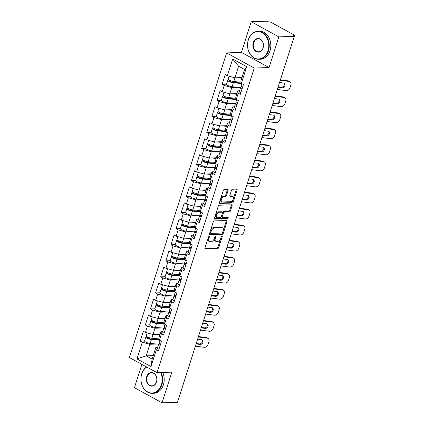 <?xml version="1.0" encoding="UTF-8"?>
<svg xmlns="http://www.w3.org/2000/svg" width="424" height="424" viewBox="0 0 424 424"><rect width="100%" height="100%" fill="white"/><g stroke="black" fill="none" stroke-linecap="round" stroke-linejoin="round"><path stroke-width="0.64" d="M209.074 236.513A0.768 0.44 118.7 0 0 208.364 237.233L204.94 247.961A1.097 0.631 118.7 0 0 205.105 248.899A1.097 0.631 118.7 0 0 205.311 248.946L217.766 248.506A1.097 0.631 118.7 0 0 218.779 247.468L222.203 236.746A0.768 0.44 118.7 0 0 222.091 236.089A0.768 0.44 118.7 0 0 221.943 236.057A0.768 0.44 118.7 0 0 221.233 236.778L220.793 238.166A3.514 2.014 118.7 0 1 217.549 241.473L216.51 241.51A3.514 2.014 118.7 0 1 215.848 241.367A3.514 2.014 118.7 0 1 215.323 238.362L215.768 236.974A0.768 0.44 118.7 0 0 215.652 236.316A0.768 0.44 118.7 0 0 215.509 236.285A0.768 0.44 118.7 0 0 214.798 237.005L214.358 238.394A3.514 2.014 118.7 0 1 211.11 241.707L210.071 241.738A3.514 2.014 118.7 0 1 209.414 241.595A3.514 2.014 118.7 0 1 208.889 238.59L209.334 237.202A0.768 0.44 118.7 0 0 209.218 236.544A0.768 0.44 118.7 0 0 209.074 236.513M228.133 190.397A1.097 0.631 118.7 0 0 227.969 189.459A1.097 0.631 118.7 0 0 227.762 189.411L224.269 189.539A1.097 0.631 118.7 0 0 223.257 190.572L219.452 202.481A1.097 0.631 118.7 0 0 219.616 203.425A1.097 0.631 118.7 0 0 219.823 203.467L232.283 203.027A1.097 0.631 118.7 0 0 233.295 201.994L237.096 190.079A1.097 0.631 118.7 0 0 236.931 189.141A1.097 0.631 118.7 0 0 236.725 189.093L232.506 189.247A1.097 0.631 118.7 0 0 231.493 190.281L229.866 195.379A1.097 0.631 118.7 0 0 230.025 196.317A1.097 0.631 118.7 0 0 230.232 196.365L232.326 196.291A2.942 1.68 118.7 0 1 232.877 196.413A2.942 1.68 118.7 0 1 233.152 199.365A2.942 1.68 118.7 0 1 230.603 201.692L222.404 201.978A2.942 1.68 118.7 0 1 221.853 201.856A2.942 1.68 118.7 0 1 221.577 198.904A2.942 1.68 118.7 0 1 224.126 196.577L225.494 196.529A1.097 0.631 118.7 0 0 226.506 195.496L228.133 190.397L227.328 189.957A1.097 0.631 118.7 0 0 227.397 189.427M269.055 67.527L278.833 36.877L294.272 36.331L177.492 402.254L162.053 402.8L171.837 372.15L157.028 372.675L254.246 68.052L269.055 67.527L241.436 52.396L226.633 52.92L254.246 68.052M214.252 220.931A1.097 0.631 118.7 0 0 213.235 221.969L209.435 233.878A1.097 0.631 118.7 0 0 209.599 234.817A1.097 0.631 118.7 0 0 209.806 234.864L222.261 234.424A1.097 0.631 118.7 0 0 223.273 233.386L227.079 221.476A1.097 0.631 118.7 0 0 226.914 220.538A1.097 0.631 118.7 0 0 226.708 220.491L214.252 220.931M214.443 218.18L218.243 206.271A1.097 0.631 118.7 0 1 219.261 205.237L231.716 204.792A1.097 0.631 118.7 0 1 231.923 204.84A1.097 0.631 118.7 0 1 232.087 205.778L230.46 210.876A1.097 0.631 118.7 0 1 229.448 211.91L224.391 212.09A1.097 0.631 118.7 0 0 223.379 213.124L222.298 216.505A1.097 0.631 118.7 0 0 222.462 217.443A1.097 0.631 118.7 0 0 222.669 217.491L227.932 217.305A0.768 0.44 118.7 0 1 228.075 217.337A0.768 0.44 118.7 0 1 228.144 218.111A0.768 0.44 118.7 0 1 227.476 218.715L214.814 219.166A1.097 0.631 118.7 0 1 214.608 219.118A1.097 0.631 118.7 0 1 214.443 218.18M226.633 52.92L129.415 357.543L157.028 372.675M228.854 79.892L228.642 79.898A3.694 0.975 17.7 0 0 227.783 80.231L226.517 84.191L222.134 84.35L224.227 85.494L231.78 87.577L238.797 87.328M222.134 84.35L225.255 74.576L227.349 75.726L232.681 59.016L246.689 66.69L241.357 83.401L243.45 84.551L240.329 94.319L238.235 93.174L236.237 99.444L238.33 100.594L235.209 110.362L233.115 109.217L231.117 115.487L233.211 116.637L230.089 126.405L227.995 125.26L225.997 131.535L228.091 132.68L224.969 142.448L222.876 141.303L220.872 147.578L222.966 148.723L219.849 158.497L217.756 157.346L215.752 163.622L217.846 164.766L214.73 174.54L212.636 173.389L210.633 179.665L212.726 180.809L209.61 190.583L207.516 189.433L205.513 195.708L207.606 196.853L204.49 206.626L202.396 205.481L200.393 211.751L202.487 212.901L199.37 222.669L197.277 221.524L195.273 227.794L197.367 228.944L194.25 238.712L192.157 237.567L190.153 243.837L192.247 244.987L189.131 254.755L187.037 253.61L185.034 259.886L187.127 261.03L184.011 270.798L181.917 269.653L179.914 275.929L182.007 277.073L178.891 286.847L176.797 285.697L174.794 291.972L176.888 293.116L173.766 302.89L171.672 301.74L169.674 308.015L171.768 309.16L168.646 318.933L166.553 317.783L164.554 324.058L166.648 325.203L163.526 334.976L161.433 333.826L159.435 340.101L161.528 341.251L158.406 351.019L156.313 349.874L150.981 366.585L136.973 358.905L142.305 342.195L149.858 344.277L156.875 344.028M146.932 336.592L146.72 336.598A3.694 0.975 17.7 0 0 145.861 336.932L144.595 340.891L140.212 341.05L142.305 342.195M140.212 341.05L143.328 331.276L145.421 332.427L147.425 326.151L154.977 328.234L161.994 327.985M152.052 320.549L151.84 320.555A3.694 0.975 17.7 0 0 150.981 320.889L149.714 324.848L145.331 325.007L147.425 326.151M145.331 325.007L148.453 315.233L150.547 316.384L152.545 310.108L160.097 312.191L167.114 311.942M157.172 304.501L156.959 304.512A3.694 0.975 17.7 0 0 156.101 304.845L154.834 308.805L150.451 308.964L152.545 310.108M150.451 308.964L153.573 299.19L155.666 300.34L157.664 294.065L165.217 296.143L172.234 295.894M162.291 288.458L162.079 288.468A3.694 0.975 17.7 0 0 161.221 288.797L159.954 292.761L155.571 292.915L157.664 294.065M155.571 292.915L158.693 283.147L160.786 284.292L162.784 278.022L170.337 280.1L177.359 279.851M167.416 272.415L167.204 272.425A3.694 0.975 17.7 0 0 166.341 272.754L165.074 276.713L160.691 276.872L162.784 278.022M160.691 276.872L163.812 267.104L165.906 268.249L167.909 261.979L175.457 264.057L182.479 263.808M170.194 260.675L165.816 260.829L167.909 261.979M165.816 260.829L168.932 251.061L171.026 252.206L173.029 245.931L180.576 248.013L187.599 247.764M177.656 240.329L177.444 240.334A3.694 0.975 17.7 0 0 176.58 240.668L175.319 244.627L170.936 244.786L173.029 245.931M170.936 244.786L174.052 235.018L176.146 236.163L178.149 229.888L185.696 231.97L192.719 231.721M182.776 224.285L182.564 224.291A3.694 0.975 17.7 0 0 181.7 224.625L180.439 228.584L176.055 228.743L178.149 229.888M176.055 228.743L179.172 218.975L181.265 220.12L183.269 213.844L190.816 215.927L197.838 215.678M185.558 212.546L181.175 212.7L183.269 213.844M181.175 212.7L184.292 202.926L186.385 204.077L188.388 197.801L195.936 199.884L202.958 199.635M193.015 192.199L192.803 192.204A3.694 0.975 17.7 0 0 191.94 192.538L190.678 196.498L186.295 196.657L188.388 197.801M186.295 196.657L189.411 186.883L191.505 188.033L193.508 181.758L201.061 183.841L208.078 183.592M198.135 176.151L197.923 176.161A3.694 0.975 17.7 0 0 197.059 176.495L195.798 180.454L191.415 180.613L193.508 181.758M191.415 180.613L194.531 170.84L196.625 171.99L198.628 165.715L206.181 167.798L213.198 167.549M203.255 160.108L203.043 160.118A3.694 0.975 17.7 0 0 202.179 160.452L200.918 164.411L196.535 164.565L198.628 165.715M196.535 164.565L199.651 154.797L201.744 155.942L203.748 149.672L211.3 151.75L218.318 151.501M208.375 144.065L208.163 144.075A3.694 0.975 17.7 0 0 207.299 144.404L206.038 148.363L201.654 148.522L203.748 149.672M201.654 148.522L204.771 138.754L206.864 139.899L208.868 133.629L216.42 135.707L223.437 135.457M213.495 128.022L213.283 128.032A3.694 0.975 17.7 0 0 212.424 128.361L211.157 132.32L206.774 132.479L208.868 133.629M206.774 132.479L209.891 122.711L211.984 123.856L213.988 117.586L221.54 119.663L228.557 119.414M218.614 111.978L218.402 111.984A3.694 0.975 17.7 0 0 217.544 112.318L216.277 116.277L211.894 116.436L213.988 117.586M211.894 116.436L215.016 106.668L217.109 107.813L219.107 101.537L226.66 103.62L233.677 103.371M221.397 100.239L217.014 100.393L219.107 101.537M217.014 100.393L220.136 90.625L222.229 91.77L224.227 85.494M239.549 90.778L237.737 90.842L238.235 93.174M236.237 99.444L235.733 97.117L237.737 90.842M231.78 87.577L229.776 93.852L236.857 93.598M222.229 91.77L229.776 93.852M234.43 106.822L232.617 106.885L233.115 109.217M231.117 115.487L230.614 113.16L232.617 106.885M226.66 103.62L224.656 109.895L231.737 109.641M217.109 107.813L224.656 109.895M229.31 122.865L227.497 122.928L227.995 125.26M225.997 131.535L225.494 129.203L227.497 122.928M221.54 119.663L219.537 125.939L226.617 125.684M211.984 123.856L219.537 125.939M224.19 138.908L222.377 138.971L222.876 141.303M220.872 147.578L220.374 145.247L222.377 138.971M216.42 135.707L214.417 141.982L221.498 141.733M206.864 139.899L214.417 141.982M219.07 154.951L217.258 155.014L217.756 157.346M215.752 163.622L215.254 161.29L217.258 155.014M211.3 151.75L209.297 158.025L216.378 157.776M201.744 155.942L209.297 158.025M213.95 170.994L212.138 171.058L212.636 173.389M210.633 179.665L210.134 177.333L212.138 171.058M206.181 167.798L204.177 174.068L211.258 173.819M196.625 171.99L204.177 174.068M208.831 187.037L207.018 187.106L207.516 189.433M205.513 195.708L205.015 193.376L207.018 187.106M201.061 183.841L199.057 190.111L206.138 189.862M191.505 188.033L199.057 190.111M203.711 203.085L201.898 203.149L202.396 205.481M200.393 211.751L199.895 209.419L201.898 203.149M195.936 199.884L193.938 206.154L201.013 205.905M186.385 204.077L193.938 206.154M198.591 219.129L196.773 219.192L197.277 221.524M195.273 227.794L194.775 225.467L196.773 219.192M190.816 215.927L188.818 222.203L195.893 221.948M181.265 220.12L188.818 222.203M193.471 235.172L191.653 235.235L192.157 237.567M190.153 243.837L189.655 241.51L191.653 235.235M185.696 231.97L183.698 238.246L190.774 237.991M176.146 236.163L183.698 238.246M188.346 251.215L186.534 251.278L187.037 253.61M185.034 259.886L184.535 257.553L186.534 251.278M180.576 248.013L178.573 254.289L185.654 254.034M171.026 252.206L178.573 254.289M183.226 267.258L181.414 267.321L181.917 269.653M179.914 275.929L179.41 273.597L181.414 267.321M175.457 264.057L173.453 270.332L180.534 270.083M165.906 268.249L173.453 270.332M178.107 283.301L176.294 283.365L176.797 285.697M174.794 291.972L174.291 289.64L176.294 283.365M170.337 280.1L168.333 286.375L175.414 286.126M160.786 284.292L168.333 286.375M172.987 299.344L171.174 299.408L171.672 301.74M169.674 308.015L169.171 305.683L171.174 299.408M165.217 296.143L163.214 302.418L170.294 302.169M155.666 300.34L163.214 302.418M167.867 315.387L166.054 315.456L166.553 317.783M164.554 324.058L164.051 321.726L166.054 315.456M160.097 312.191L158.094 318.461L165.174 318.212M150.547 316.384L158.094 318.461M162.747 331.436L160.934 331.499L161.433 333.826M159.435 340.101L158.931 337.769L160.934 331.499M154.977 328.234L152.974 334.504L160.055 334.255M145.421 332.427L152.974 334.504M192.607 354.888A1.68 0.445 -162.3 0 0 192.676 354.809L177.804 401.401A1.68 0.445 -162.3 0 1 177.741 401.475M157.627 347.479L155.815 347.542L156.313 349.874M149.858 344.277L146.163 355.847L152.121 359.112L155.815 347.542M153.244 355.593L146.163 355.847L136.973 358.905M152.121 359.112L150.981 366.585M141.876 364.375L134.44 387.669L162.053 402.8M278.833 36.877L251.22 21.746L266.659 21.2L267.867 21.863L268.996 21.82A1.68 0.445 17.7 0 1 271.259 22.446L294.044 34.932A1.68 0.445 17.7 0 1 294.585 35.478A1.68 0.445 17.7 0 1 294.192 35.632L293.064 35.669L294.272 36.331M251.22 21.746L241.436 52.396M241.357 83.401L240.853 81.069L244.547 69.499L238.59 66.234L234.896 77.804L241.977 77.555M244.547 69.499L246.689 66.69M227.349 75.726L234.896 77.804M232.681 59.016L238.59 66.234M208.428 237.08L208.083 238.15A3.514 2.014 118.7 0 0 208.608 241.15L209.414 241.595M215.848 241.367L215.048 240.922A3.514 2.014 118.7 0 1 214.518 237.917L214.862 236.852M204.877 248.491L216.961 248.061A1.097 0.631 118.7 0 0 217.978 247.028L221.296 236.624M209.371 234.408L221.455 233.979A1.097 0.631 118.7 0 0 222.473 232.946L226.273 221.037A1.097 0.631 118.7 0 0 226.337 220.507M210.76 232.734A0.768 0.44 118.7 0 0 210.871 233.391A0.768 0.44 118.7 0 0 211.014 233.423L221.953 233.036A0.768 0.44 118.7 0 0 222.658 232.31L223.13 230.847A3.514 2.014 118.7 0 0 222.605 227.842A3.514 2.014 118.7 0 0 221.943 227.699L214.47 227.964A3.514 2.014 118.7 0 0 211.226 231.271L210.76 232.734L209.954 232.294A0.768 0.44 118.7 0 0 210.066 232.951A0.768 0.44 118.7 0 0 210.214 232.983M222.605 227.842L221.8 227.402A3.514 2.014 118.7 0 0 221.137 227.253L221.943 227.699M209.954 232.294L210.421 230.831A3.514 2.014 118.7 0 1 213.664 227.518L221.137 227.253M222.462 217.443L221.657 217.003A1.097 0.631 118.7 0 1 221.498 216.065L222.573 212.684A1.097 0.631 118.7 0 1 223.591 211.65L228.642 211.47A1.097 0.631 118.7 0 0 229.654 210.437L231.281 205.338A1.097 0.631 118.7 0 0 231.345 204.808M214.38 218.71L226.676 218.275A0.768 0.44 118.7 0 0 227.428 217.321M219.15 212.276A2.942 1.68 118.7 0 0 216.606 214.597A2.942 1.68 118.7 0 0 216.876 217.554A2.942 1.68 118.7 0 0 217.427 217.676L220.316 217.576A1.097 0.631 118.7 0 0 221.333 216.542L222.409 213.155A1.097 0.631 118.7 0 0 222.245 212.217A1.097 0.631 118.7 0 0 222.038 212.175L219.15 212.276L218.344 211.836A2.942 1.68 118.7 0 0 215.8 214.157A2.942 1.68 118.7 0 0 216.07 217.114L216.876 217.554M222.245 212.217L221.439 211.777A1.097 0.631 118.7 0 0 221.238 211.73L222.038 212.175M218.344 211.836L221.238 211.73M221.853 201.856L221.047 201.416A2.942 1.68 118.7 0 1 220.777 198.464A2.942 1.68 118.7 0 1 223.321 196.137L224.688 196.089A1.097 0.631 118.7 0 0 225.701 195.056L227.328 189.957M232.877 196.413L232.071 195.968A2.942 1.68 118.7 0 0 231.52 195.846L232.326 196.291M229.797 195.909L231.52 195.846M219.388 203.017L231.478 202.587A1.097 0.631 118.7 0 0 232.49 201.554L236.29 189.639A1.097 0.631 118.7 0 0 236.359 189.109M159.339 339.677L150.631 338.924A2.237 0.594 -162.3 0 1 148.326 338.283A2.237 0.594 -162.3 0 1 147.245 337.371A2.237 0.594 -162.3 0 1 147.769 337.17L147.965 337.165M145.861 336.932A3.694 0.975 17.7 0 0 147.637 338.431A3.694 0.975 17.7 0 0 151.442 339.491L159.599 340.196M144.595 340.891A3.694 0.975 17.7 0 0 146.375 342.391A3.694 0.975 17.7 0 0 150.181 343.451L158.677 344.182M147.144 332.898L146.254 335.697A3.694 0.975 17.7 0 0 148.034 337.197A3.694 0.975 17.7 0 0 151.84 338.257L159.17 338.887M154.781 334.441L159.853 334.881M160.007 334.398L158.857 334.298M198.459 336.555L206.472 337.584A3.36 2.666 -51.4 0 1 207.585 338.05L208.274 338.601A3.36 2.666 128.6 0 0 207.166 338.14L198.321 337.001M196.243 343.493L199.338 343.896A2.576 2.041 128.6 0 0 202.227 341.802A2.576 2.041 128.6 0 0 202.004 339.841M195.395 346.154L204.241 347.293A3.36 2.666 128.6 0 0 208.014 344.564L208.963 341.585A3.36 2.666 128.6 0 0 208.274 338.601M196.105 343.944L200.027 344.447A2.576 2.041 -51.4 0 0 202.921 342.359A2.576 2.041 -51.4 0 0 202.391 340.069A2.576 2.041 -51.4 0 0 201.538 339.714L197.611 339.211M160.611 344.108A3.694 0.975 -162.3 0 1 159.133 342.756L159.901 340.355M160.219 345.343A3.694 0.975 -162.3 0 1 158.74 343.991A3.694 0.975 -162.3 0 1 159.148 343.71L159.71 343.578M158.952 349.302A3.694 0.975 -162.3 0 1 157.479 347.95L158.74 343.991M160.579 344.214L160.373 344.262A2.237 0.594 17.7 0 0 160.129 344.431A2.237 0.594 17.7 0 0 160.378 344.85M146.784 367.062A13.658 10.6 -92 0 0 141.749 373.973A13.658 10.6 -92 0 0 147.568 391.903A13.658 10.6 -92 0 0 161.396 384.738A13.658 10.6 -92 0 0 160.669 372.548M161.173 372.532A13.992 10.865 88 0 1 161.846 384.865A13.992 10.865 88 0 1 152.28 393.329A13.992 10.865 88 0 1 141.717 373.836A13.992 10.865 88 0 1 146.577 366.951M156.483 382.045A6.826 5.3 88 0 1 149.571 385.628A6.826 5.3 88 0 1 146.662 376.666A6.826 5.3 88 0 1 153.573 373.083A6.826 5.3 88 0 1 156.483 382.045M147.112 376.788A6.493 5.04 -92 0 0 152.015 385.835A6.493 5.04 -92 0 0 156.451 381.907A6.493 5.04 -92 0 0 151.554 372.86A6.493 5.04 -92 0 0 147.112 376.788M162.726 372.473A13.992 10.865 88 0 1 163.399 384.806A13.992 10.865 88 0 1 153.827 393.276L152.28 393.329M268 50.7A13.658 10.6 -92 0 0 262.18 32.77A13.658 10.6 -92 0 0 248.353 39.935A13.658 10.6 -92 0 0 254.172 57.865A13.658 10.6 -92 0 0 268 50.7M248.326 39.792A13.992 10.865 88 0 1 257.893 31.328A13.992 10.865 88 0 1 268.45 50.822A13.992 10.865 88 0 1 258.884 59.291A13.992 10.865 88 0 1 248.326 39.792M263.087 48.007A6.826 5.3 88 0 1 256.175 51.59A6.826 5.3 88 0 1 253.266 42.628A6.826 5.3 88 0 1 260.177 39.045A6.826 5.3 88 0 1 263.087 48.007M253.716 42.75A6.493 5.04 -92 0 0 258.619 51.797A6.493 5.04 -92 0 0 263.055 47.87A6.493 5.04 -92 0 0 258.158 38.823A6.493 5.04 -92 0 0 253.716 42.75M257.893 31.328L259.44 31.27A13.992 10.865 88 0 1 270.003 50.769A13.992 10.865 88 0 1 260.437 59.238L258.884 59.291M164.459 323.634L155.751 322.881A2.237 0.594 -162.3 0 1 153.446 322.24A2.237 0.594 -162.3 0 1 152.364 321.328A2.237 0.594 -162.3 0 1 152.889 321.127L153.085 321.122M150.981 320.889A3.694 0.975 17.7 0 0 152.757 322.388A3.694 0.975 17.7 0 0 156.562 323.448L164.719 324.148M149.714 324.848A3.694 0.975 17.7 0 0 151.495 326.348A3.694 0.975 17.7 0 0 155.301 327.408L163.797 328.139M152.264 316.855L151.373 319.654A3.694 0.975 17.7 0 0 153.154 321.154A3.694 0.975 17.7 0 0 156.959 322.214L164.295 322.844M159.901 318.398L164.973 318.837M165.127 318.355L163.982 318.254M169.579 307.586L160.871 306.838A2.237 0.594 -162.3 0 1 158.565 306.192A2.237 0.594 -162.3 0 1 157.484 305.285A2.237 0.594 -162.3 0 1 158.009 305.084L158.205 305.079M156.101 304.845A3.694 0.975 17.7 0 0 157.876 306.34A3.694 0.975 17.7 0 0 161.682 307.405L169.839 308.105M154.834 308.805A3.694 0.975 17.7 0 0 156.615 310.304A3.694 0.975 17.7 0 0 160.42 311.364L168.922 312.096M157.383 300.812L156.493 303.611A3.694 0.975 17.7 0 0 158.274 305.11A3.694 0.975 17.7 0 0 162.079 306.17L169.415 306.801M165.021 302.354L170.093 302.794M170.247 302.307L169.102 302.211M174.704 291.542L165.991 290.795A2.237 0.594 -162.3 0 1 163.685 290.149A2.237 0.594 -162.3 0 1 162.604 289.242A2.237 0.594 -162.3 0 1 163.129 289.041L163.325 289.036M161.221 288.797A3.694 0.975 17.7 0 0 163.002 290.297A3.694 0.975 17.7 0 0 166.807 291.362L174.964 292.062M159.954 292.761A3.694 0.975 17.7 0 0 161.735 294.256A3.694 0.975 17.7 0 0 165.54 295.321L174.041 296.053M162.509 284.769L161.613 287.567A3.694 0.975 17.7 0 0 163.394 289.062A3.694 0.975 17.7 0 0 167.199 290.127L174.534 290.758M170.141 286.311L175.218 286.746M175.372 286.264L174.222 286.168M179.824 275.499L171.111 274.752A2.237 0.594 -162.3 0 1 168.805 274.105A2.237 0.594 -162.3 0 1 167.724 273.199A2.237 0.594 -162.3 0 1 168.249 272.998L168.445 272.987M166.341 272.754A3.694 0.975 17.7 0 0 168.121 274.254A3.694 0.975 17.7 0 0 171.927 275.314L180.083 276.019M165.074 276.713A3.694 0.975 17.7 0 0 166.855 278.213A3.694 0.975 17.7 0 0 170.66 279.278L179.161 280.01M167.628 268.726L166.733 271.524A3.694 0.975 17.7 0 0 168.513 273.019A3.694 0.975 17.7 0 0 172.319 274.084L179.654 274.715M175.26 270.268L180.338 270.703M180.492 270.221L179.341 270.125M184.944 259.456L176.23 258.704A2.237 0.594 -162.3 0 1 173.925 258.062A2.237 0.594 -162.3 0 1 172.849 257.156A2.237 0.594 -162.3 0 1 173.368 256.955L173.564 256.944M172.536 256.372L172.324 256.377A3.694 0.975 17.7 0 0 171.46 256.711A3.694 0.975 17.7 0 0 173.241 258.211A3.694 0.975 17.7 0 0 177.047 259.271L185.203 259.976M171.46 256.711L170.199 260.67A3.694 0.975 17.7 0 0 171.974 262.17A3.694 0.975 17.7 0 0 175.78 263.23L184.281 263.966M172.748 252.683L171.853 255.476A3.694 0.975 17.7 0 0 173.633 256.976A3.694 0.975 17.7 0 0 177.439 258.036L184.774 258.672M180.38 254.225L185.458 254.66M185.611 254.177L184.461 254.077M203.578 320.512L211.592 321.54A3.36 2.666 -51.4 0 1 212.705 322.001L213.394 322.558A3.36 2.666 128.6 0 0 212.286 322.097L203.441 320.957M201.363 327.45L204.458 327.853A2.576 2.041 128.6 0 0 207.347 325.759A2.576 2.041 128.6 0 0 207.124 323.798M200.515 330.111L209.366 331.25A3.36 2.666 128.6 0 0 213.134 328.521L214.083 325.542A3.36 2.666 128.6 0 0 213.394 322.558M201.225 327.895L205.147 328.404A2.576 2.041 -51.4 0 0 208.041 326.31A2.576 2.041 -51.4 0 0 207.511 324.026A2.576 2.041 -51.4 0 0 206.658 323.671L202.736 323.168M165.731 328.065A3.694 0.975 -162.3 0 1 164.252 326.713L165.021 324.312M165.339 329.3A3.694 0.975 -162.3 0 1 163.86 327.948A3.694 0.975 -162.3 0 1 164.268 327.667L164.83 327.529M164.077 333.259A3.694 0.975 -162.3 0 1 162.599 331.907L163.86 327.948M165.699 328.171L165.493 328.218A2.237 0.594 17.7 0 0 165.249 328.388A2.237 0.594 17.7 0 0 165.498 328.807M208.703 304.464L216.712 305.497A3.36 2.666 -51.4 0 1 217.825 305.958L218.514 306.515A3.36 2.666 128.6 0 0 217.406 306.054L208.56 304.909M206.488 311.407L209.578 311.804A2.576 2.041 128.6 0 0 212.466 309.716A2.576 2.041 128.6 0 0 212.249 307.755M205.64 314.062L214.486 315.207A3.36 2.666 128.6 0 0 218.254 312.477L219.203 309.494A3.36 2.666 128.6 0 0 218.514 306.515M206.345 311.852L210.267 312.361A2.576 2.041 -51.4 0 0 213.161 310.267A2.576 2.041 -51.4 0 0 212.631 307.983A2.576 2.041 -51.4 0 0 211.777 307.628L207.855 307.124M170.851 312.022A3.694 0.975 -162.3 0 1 169.372 310.67L170.141 308.269M170.459 313.257A3.694 0.975 -162.3 0 1 168.98 311.9A3.694 0.975 -162.3 0 1 169.388 311.624L169.95 311.486M169.197 317.216A3.694 0.975 -162.3 0 1 167.719 315.864L168.98 311.9M170.819 312.128L170.612 312.175A2.237 0.594 17.7 0 0 170.369 312.345A2.237 0.594 17.7 0 0 170.618 312.764M213.823 288.421L221.832 289.454A3.36 2.666 -51.4 0 1 222.945 289.915L223.639 290.472A3.36 2.666 128.6 0 0 222.526 290.005L213.68 288.866M211.608 295.364L214.698 295.761A2.576 2.041 128.6 0 0 217.586 293.673A2.576 2.041 128.6 0 0 217.369 291.712M210.76 298.019L219.606 299.159A3.36 2.666 128.6 0 0 223.374 296.434L224.323 293.45A3.36 2.666 128.6 0 0 223.639 290.472M211.465 295.809L215.392 296.318A2.576 2.041 -51.4 0 0 218.281 294.224A2.576 2.041 -51.4 0 0 217.751 291.94A2.576 2.041 -51.4 0 0 216.897 291.585L212.975 291.081M175.971 295.979A3.694 0.975 -162.3 0 1 174.497 294.622L175.26 292.226M175.578 297.213A3.694 0.975 -162.3 0 1 174.1 295.857A3.694 0.975 -162.3 0 1 174.508 295.581L175.07 295.443M174.317 301.173A3.694 0.975 -162.3 0 1 172.838 299.816L174.1 295.857M175.939 296.084L175.732 296.132A2.237 0.594 17.7 0 0 175.488 296.302A2.237 0.594 17.7 0 0 175.737 296.721M218.943 272.378L226.951 273.411A3.36 2.666 -51.4 0 1 228.064 273.872L228.759 274.423A3.36 2.666 128.6 0 0 227.646 273.962L218.8 272.823M216.728 279.321L219.818 279.718A2.576 2.041 128.6 0 0 222.706 277.63A2.576 2.041 128.6 0 0 222.489 275.669M215.88 281.976L224.725 283.115A3.36 2.666 128.6 0 0 228.494 280.391L229.448 277.407A3.36 2.666 128.6 0 0 228.759 274.423M216.584 279.766L220.512 280.275A2.576 2.041 -51.4 0 0 223.4 278.181A2.576 2.041 -51.4 0 0 222.87 275.897A2.576 2.041 -51.4 0 0 222.017 275.542L218.095 275.033M181.096 279.935A3.694 0.975 -162.3 0 1 179.617 278.579L180.38 276.183M180.698 281.17A3.694 0.975 -162.3 0 1 179.22 279.814A3.694 0.975 -162.3 0 1 179.628 279.538L180.189 279.4M179.437 285.129A3.694 0.975 -162.3 0 1 177.958 283.773L179.22 279.814M181.059 280.041L180.852 280.089A2.237 0.594 17.7 0 0 180.608 280.259A2.237 0.594 17.7 0 0 180.857 280.677M224.063 256.334L232.071 257.368A3.36 2.666 -51.4 0 1 233.184 257.829L233.878 258.38A3.36 2.666 128.6 0 0 232.765 257.919L223.92 256.78M221.847 263.278L224.937 263.675A2.576 2.041 128.6 0 0 227.826 261.587A2.576 2.041 128.6 0 0 227.608 259.621M220.999 265.933L229.845 267.072A3.36 2.666 128.6 0 0 233.613 264.348L234.567 261.364A3.36 2.666 128.6 0 0 233.878 258.38M221.704 263.723L225.632 264.226A2.576 2.041 -51.4 0 0 228.52 262.138A2.576 2.041 -51.4 0 0 227.99 259.854A2.576 2.041 -51.4 0 0 227.142 259.499L223.215 258.99M186.216 263.892A3.694 0.975 -162.3 0 1 184.737 262.536L185.5 260.14M185.818 265.127A3.694 0.975 -162.3 0 1 184.339 263.77A3.694 0.975 -162.3 0 1 184.747 263.495L185.309 263.357M184.557 269.086A3.694 0.975 -162.3 0 1 183.078 267.729L184.339 263.77M186.178 263.993L185.977 264.046A2.237 0.594 17.7 0 0 185.728 264.216A2.237 0.594 17.7 0 0 185.977 264.634M190.063 243.413L181.35 242.661A2.237 0.594 -162.3 0 1 179.045 242.019A2.237 0.594 -162.3 0 1 177.969 241.113A2.237 0.594 -162.3 0 1 178.488 240.912L178.684 240.901M176.58 240.668A3.694 0.975 17.7 0 0 178.361 242.168A3.694 0.975 17.7 0 0 182.166 243.228L190.323 243.933M175.319 244.627A3.694 0.975 17.7 0 0 177.094 246.127A3.694 0.975 17.7 0 0 180.9 247.187L189.401 247.918M177.868 236.64L176.972 239.433A3.694 0.975 17.7 0 0 178.753 240.933A3.694 0.975 17.7 0 0 182.559 241.993L189.894 242.629M185.5 238.182L190.577 238.617M190.731 238.134L189.581 238.034M229.183 240.291L237.191 241.325A3.36 2.666 -51.4 0 1 238.304 241.786L238.998 242.337A3.36 2.666 128.6 0 0 237.885 241.876L229.04 240.737M226.967 247.234L230.057 247.632A2.576 2.041 128.6 0 0 232.946 245.544A2.576 2.041 128.6 0 0 232.728 243.577M226.119 249.89L234.965 251.029A3.36 2.666 128.6 0 0 238.733 248.305L239.687 245.321A3.36 2.666 128.6 0 0 238.998 242.337M226.824 247.68L230.751 248.183A2.576 2.041 -51.4 0 0 233.64 246.095A2.576 2.041 -51.4 0 0 233.11 243.805A2.576 2.041 -51.4 0 0 232.262 243.456L228.335 242.947M191.335 247.849A3.694 0.975 -162.3 0 1 189.857 246.492L190.62 244.097M190.938 249.084A3.694 0.975 -162.3 0 1 189.459 247.727A3.694 0.975 -162.3 0 1 189.867 247.452L190.429 247.314M189.676 253.043A3.694 0.975 -162.3 0 1 188.198 251.686L189.459 247.727M191.298 247.95L191.097 248.003A2.237 0.594 17.7 0 0 190.848 248.167A2.237 0.594 17.7 0 0 191.097 248.591M195.183 227.37L186.47 226.617A2.237 0.594 -162.3 0 1 184.164 225.976A2.237 0.594 -162.3 0 1 183.089 225.065A2.237 0.594 -162.3 0 1 183.608 224.863L183.804 224.858M181.7 224.625A3.694 0.975 17.7 0 0 183.481 226.125A3.694 0.975 17.7 0 0 187.286 227.184L195.443 227.889M180.439 228.584A3.694 0.975 17.7 0 0 182.214 230.084A3.694 0.975 17.7 0 0 186.019 231.144L194.521 231.875M182.988 220.591L182.092 223.39A3.694 0.975 17.7 0 0 183.873 224.89A3.694 0.975 17.7 0 0 187.678 225.95L195.013 226.58M190.625 222.134L195.697 222.573M195.851 222.091L194.701 221.991M234.302 224.248L242.316 225.282A3.36 2.666 -51.4 0 1 243.424 225.743L244.118 226.294A3.36 2.666 128.6 0 0 243.005 225.833L234.159 224.694M232.087 231.191L235.177 231.589A2.576 2.041 128.6 0 0 238.071 229.495A2.576 2.041 128.6 0 0 237.848 227.534M231.239 233.847L240.085 234.986A3.36 2.666 128.6 0 0 243.853 232.262L244.807 229.278A3.36 2.666 128.6 0 0 244.118 226.294M231.944 231.637L235.871 232.14A2.576 2.041 -51.4 0 0 238.76 230.052A2.576 2.041 -51.4 0 0 238.23 227.762A2.576 2.041 -51.4 0 0 237.382 227.412L233.454 226.904M196.455 231.806A3.694 0.975 -162.3 0 1 194.976 230.449L195.74 228.054M196.058 233.036A3.694 0.975 -162.3 0 1 194.584 231.684A3.694 0.975 -162.3 0 1 194.987 231.409L195.554 231.271M194.796 237A3.694 0.975 -162.3 0 1 193.318 235.643L194.584 231.684M196.423 231.907L196.217 231.96A2.237 0.594 17.7 0 0 195.968 232.124A2.237 0.594 17.7 0 0 196.217 232.543M200.303 211.327L191.59 210.574A2.237 0.594 -162.3 0 1 189.284 209.933A2.237 0.594 -162.3 0 1 188.208 209.021A2.237 0.594 -162.3 0 1 188.728 208.82L188.929 208.815M187.896 208.242L187.684 208.248A3.694 0.975 17.7 0 0 186.82 208.582A3.694 0.975 17.7 0 0 188.601 210.081A3.694 0.975 17.7 0 0 192.406 211.141L200.563 211.846M186.82 208.582L185.558 212.541A3.694 0.975 17.7 0 0 187.339 214.041A3.694 0.975 17.7 0 0 191.144 215.101L199.64 215.832M188.108 204.548L187.212 207.347A3.694 0.975 17.7 0 0 188.993 208.847A3.694 0.975 17.7 0 0 192.798 209.907L200.133 210.537M195.745 206.091L200.817 206.53M200.971 206.048L199.821 205.947M239.422 208.205L247.436 209.239A3.36 2.666 -51.4 0 1 248.543 209.7L249.238 210.251A3.36 2.666 128.6 0 0 248.125 209.79L239.279 208.65M237.207 215.148L240.297 215.546A2.576 2.041 128.6 0 0 243.191 213.452A2.576 2.041 128.6 0 0 242.968 211.491M236.359 217.804L245.204 218.943A3.36 2.666 128.6 0 0 248.973 216.214L249.927 213.235A3.36 2.666 128.6 0 0 249.238 210.251M237.064 215.593L240.991 216.097A2.576 2.041 -51.4 0 0 243.88 214.009A2.576 2.041 -51.4 0 0 243.355 211.719A2.576 2.041 -51.4 0 0 242.502 211.364L238.574 210.861M201.575 215.763A3.694 0.975 -162.3 0 1 200.096 214.406L200.859 212.005M201.183 216.993A3.694 0.975 -162.3 0 1 199.704 215.641A3.694 0.975 -162.3 0 1 200.107 215.36L200.674 215.228M199.916 220.952A3.694 0.975 -162.3 0 1 198.437 219.6L199.704 215.641M201.543 215.864L201.336 215.917A2.237 0.594 17.7 0 0 201.087 216.081A2.237 0.594 17.7 0 0 201.336 216.5M205.423 195.284L196.709 194.531A2.237 0.594 -162.3 0 1 194.404 193.89A2.237 0.594 -162.3 0 1 193.328 192.978A2.237 0.594 -162.3 0 1 193.847 192.777L194.049 192.772M191.94 192.538A3.694 0.975 17.7 0 0 193.72 194.038A3.694 0.975 17.7 0 0 197.526 195.098L205.682 195.798M190.678 196.498A3.694 0.975 17.7 0 0 192.459 197.997A3.694 0.975 17.7 0 0 196.264 199.057L204.76 199.789M193.227 188.505L192.337 191.304A3.694 0.975 17.7 0 0 194.113 192.803A3.694 0.975 17.7 0 0 197.918 193.863L205.253 194.494M200.865 190.047L205.937 190.487M206.091 190.005L204.94 189.904M244.542 192.162L252.556 193.19A3.36 2.666 -51.4 0 1 253.663 193.657L254.358 194.208A3.36 2.666 128.6 0 0 253.245 193.747L244.399 192.607M242.327 199.1L245.417 199.503A2.576 2.041 128.6 0 0 248.31 197.409A2.576 2.041 128.6 0 0 248.088 195.448M241.479 201.76L250.324 202.9A3.36 2.666 128.6 0 0 254.093 200.17L255.047 197.192A3.36 2.666 128.6 0 0 254.358 194.208M242.184 199.545L246.111 200.054A2.576 2.041 -51.4 0 0 248.999 197.966A2.576 2.041 -51.4 0 0 248.475 195.676A2.576 2.041 -51.4 0 0 247.621 195.321L243.694 194.817M206.695 199.715A3.694 0.975 -162.3 0 1 205.216 198.363L205.979 195.962M206.303 200.95A3.694 0.975 -162.3 0 1 204.824 199.598A3.694 0.975 -162.3 0 1 205.232 199.317L205.794 199.179M205.036 204.909A3.694 0.975 -162.3 0 1 203.557 203.557L204.824 199.598M206.663 199.821L206.456 199.868A2.237 0.594 17.7 0 0 206.207 200.038A2.237 0.594 17.7 0 0 206.456 200.457M210.543 179.241L201.835 178.488A2.237 0.594 -162.3 0 1 199.524 177.847A2.237 0.594 -162.3 0 1 198.448 176.935A2.237 0.594 -162.3 0 1 198.967 176.734L199.169 176.728M197.059 176.495A3.694 0.975 17.7 0 0 198.84 177.995A3.694 0.975 17.7 0 0 202.646 179.055L210.802 179.755M195.798 180.454A3.694 0.975 17.7 0 0 197.579 181.954A3.694 0.975 17.7 0 0 201.384 183.014L209.88 183.746M198.347 172.462L197.457 175.26A3.694 0.975 17.7 0 0 199.232 176.76A3.694 0.975 17.7 0 0 203.038 177.82L210.373 178.451M205.984 174.004L211.057 174.444M211.21 173.962L210.06 173.861M249.662 176.114L257.675 177.147A3.36 2.666 -51.4 0 1 258.783 177.608L259.477 178.165A3.36 2.666 128.6 0 0 258.364 177.704L249.519 176.564M247.446 183.057L250.536 183.454A2.576 2.041 128.6 0 0 253.43 181.366A2.576 2.041 128.6 0 0 253.208 179.405M246.598 185.717L255.444 186.857A3.36 2.666 128.6 0 0 259.212 184.127L260.166 181.143A3.36 2.666 128.6 0 0 259.477 178.165M247.303 183.502L251.231 184.011A2.576 2.041 -51.4 0 0 254.119 181.917A2.576 2.041 -51.4 0 0 253.594 179.633A2.576 2.041 -51.4 0 0 252.741 179.278L248.814 178.774M211.815 183.672A3.694 0.975 -162.3 0 1 210.336 182.32L211.099 179.919M211.422 184.906A3.694 0.975 -162.3 0 1 209.944 183.55A3.694 0.975 -162.3 0 1 210.352 183.274L210.913 183.136M210.156 188.866A3.694 0.975 -162.3 0 1 208.677 187.514L209.944 183.55M211.783 183.778L211.576 183.825A2.237 0.594 17.7 0 0 211.327 183.995A2.237 0.594 17.7 0 0 211.576 184.413M215.662 163.192L206.954 162.445A2.237 0.594 -162.3 0 1 204.644 161.798A2.237 0.594 -162.3 0 1 203.568 160.892A2.237 0.594 -162.3 0 1 204.092 160.691L204.288 160.685M202.179 160.452A3.694 0.975 17.7 0 0 203.96 161.947A3.694 0.975 17.7 0 0 207.765 163.012L215.922 163.712M200.918 164.411A3.694 0.975 17.7 0 0 202.698 165.906A3.694 0.975 17.7 0 0 206.504 166.971L215 167.703M203.467 156.419L202.577 159.217A3.694 0.975 17.7 0 0 204.352 160.717A3.694 0.975 17.7 0 0 208.157 161.777L215.493 162.408M211.104 157.961L216.176 158.396M216.33 157.913L215.18 157.818M254.782 160.071L262.795 161.104A3.36 2.666 -51.4 0 1 263.908 161.565L264.597 162.122A3.36 2.666 128.6 0 0 263.484 161.661L254.638 160.516M252.566 167.014L255.661 167.411A2.576 2.041 128.6 0 0 258.55 165.323A2.576 2.041 128.6 0 0 258.327 163.362M251.718 169.669L260.564 170.814A3.36 2.666 128.6 0 0 264.338 168.084L265.286 165.1A3.36 2.666 128.6 0 0 264.597 162.122M252.423 167.459L256.35 167.968A2.576 2.041 -51.4 0 0 259.239 165.874A2.576 2.041 -51.4 0 0 258.714 163.59A2.576 2.041 -51.4 0 0 257.861 163.235L253.934 162.731M216.934 167.628A3.694 0.975 -162.3 0 1 215.456 166.277L216.224 163.876M216.542 168.863A3.694 0.975 -162.3 0 1 215.063 167.507A3.694 0.975 -162.3 0 1 215.472 167.231L216.033 167.093M215.275 172.822A3.694 0.975 -162.3 0 1 213.797 171.466L215.063 167.507M216.903 167.734L216.696 167.782A2.237 0.594 17.7 0 0 216.447 167.952A2.237 0.594 17.7 0 0 216.696 168.37M220.782 147.149L212.074 146.402A2.237 0.594 -162.3 0 1 209.769 145.755A2.237 0.594 -162.3 0 1 208.688 144.849A2.237 0.594 -162.3 0 1 209.212 144.648L209.408 144.642M207.299 144.404A3.694 0.975 17.7 0 0 209.08 145.904A3.694 0.975 17.7 0 0 212.885 146.964L221.042 147.669M206.038 148.363A3.694 0.975 17.7 0 0 207.818 149.863A3.694 0.975 17.7 0 0 211.624 150.928L220.12 151.66M208.587 140.376L207.696 143.174A3.694 0.975 17.7 0 0 209.477 144.669A3.694 0.975 17.7 0 0 213.283 145.734L220.613 146.365M216.224 141.918L221.296 142.353M221.45 141.87L220.3 141.775M259.901 144.028L267.915 145.061A3.36 2.666 -51.4 0 1 269.028 145.522L269.717 146.073A3.36 2.666 128.6 0 0 268.609 145.612L259.758 144.473M257.686 150.971L260.781 151.368A2.576 2.041 128.6 0 0 263.67 149.28A2.576 2.041 128.6 0 0 263.447 147.319M256.838 153.626L265.684 154.765A3.36 2.666 128.6 0 0 269.457 152.041L270.406 149.057A3.36 2.666 128.6 0 0 269.717 146.073M257.543 151.416L261.47 151.924A2.576 2.041 -51.4 0 0 264.364 149.831A2.576 2.041 -51.4 0 0 263.834 147.547A2.576 2.041 -51.4 0 0 262.981 147.192L259.053 146.683M222.054 151.585A3.694 0.975 -162.3 0 1 220.575 150.228L221.344 147.833M221.662 152.82A3.694 0.975 -162.3 0 1 220.183 151.463A3.694 0.975 -162.3 0 1 220.591 151.188L221.153 151.05M220.395 156.779A3.694 0.975 -162.3 0 1 218.922 155.423L220.183 151.463M222.022 151.691L221.816 151.739A2.237 0.594 17.7 0 0 221.572 151.909A2.237 0.594 17.7 0 0 221.821 152.327M225.902 131.106L217.194 130.359A2.237 0.594 -162.3 0 1 214.888 129.712A2.237 0.594 -162.3 0 1 213.807 128.806A2.237 0.594 -162.3 0 1 214.332 128.605L214.528 128.594M212.424 128.361A3.694 0.975 17.7 0 0 214.2 129.861A3.694 0.975 17.7 0 0 218.005 130.921L226.162 131.626M211.157 132.32A3.694 0.975 17.7 0 0 212.938 133.82A3.694 0.975 17.7 0 0 216.744 134.88L225.239 135.616M213.707 124.333L212.816 127.126A3.694 0.975 17.7 0 0 214.597 128.626A3.694 0.975 17.7 0 0 218.402 129.691L225.732 130.322M221.344 125.875L226.416 126.31M226.57 125.827L225.42 125.727M265.021 127.984L273.035 129.018A3.36 2.666 -51.4 0 1 274.148 129.479L274.837 130.03A3.36 2.666 128.6 0 0 273.729 129.569L264.883 128.43M262.806 134.927L265.901 135.325A2.576 2.041 128.6 0 0 268.789 133.237A2.576 2.041 128.6 0 0 268.567 131.27M261.958 137.583L270.803 138.722A3.36 2.666 128.6 0 0 274.577 135.998L275.526 133.014A3.36 2.666 128.6 0 0 274.837 130.03M262.668 135.373L266.59 135.876A2.576 2.041 -51.4 0 0 269.484 133.788A2.576 2.041 -51.4 0 0 268.954 131.504A2.576 2.041 -51.4 0 0 268.101 131.149L264.173 130.64M227.174 135.542A3.694 0.975 -162.3 0 1 225.695 134.185L226.464 131.79M226.782 136.777A3.694 0.975 -162.3 0 1 225.303 135.42A3.694 0.975 -162.3 0 1 225.711 135.145L226.273 135.007M225.515 140.736A3.694 0.975 -162.3 0 1 224.042 139.379L225.303 135.42M227.142 135.643L226.935 135.696A2.237 0.594 17.7 0 0 226.692 135.866A2.237 0.594 17.7 0 0 226.941 136.284M231.022 115.063L222.314 114.31A2.237 0.594 -162.3 0 1 220.008 113.669A2.237 0.594 -162.3 0 1 218.927 112.763A2.237 0.594 -162.3 0 1 219.452 112.561L219.648 112.551M217.544 112.318A3.694 0.975 17.7 0 0 219.319 113.818A3.694 0.975 17.7 0 0 223.125 114.878L231.281 115.582M216.277 116.277A3.694 0.975 17.7 0 0 218.058 117.777A3.694 0.975 17.7 0 0 221.863 118.837L230.359 119.568M218.826 108.29L217.936 111.083A3.694 0.975 17.7 0 0 219.717 112.583A3.694 0.975 17.7 0 0 223.522 113.643L230.857 114.279M226.464 109.832L231.536 110.267M231.69 109.784L230.545 109.683M270.141 111.941L278.155 112.975A3.36 2.666 -51.4 0 1 279.268 113.436L279.957 113.987A3.36 2.666 128.6 0 0 278.849 113.526L270.003 112.387M267.926 118.884L271.021 119.282A2.576 2.041 128.6 0 0 273.909 117.194A2.576 2.041 128.6 0 0 273.687 115.227M267.078 121.54L275.929 122.679A3.36 2.666 128.6 0 0 279.697 119.955L280.646 116.971A3.36 2.666 128.6 0 0 279.957 113.987M267.788 119.33L271.71 119.833A2.576 2.041 -51.4 0 0 274.604 117.745A2.576 2.041 -51.4 0 0 274.074 115.46A2.576 2.041 -51.4 0 0 273.22 115.105L269.293 114.597M232.294 119.499A3.694 0.975 -162.3 0 1 230.815 118.142L231.584 115.747M231.902 120.734A3.694 0.975 -162.3 0 1 230.423 119.377A3.694 0.975 -162.3 0 1 230.831 119.102L231.393 118.964M230.64 124.693A3.694 0.975 -162.3 0 1 229.161 123.336L230.423 119.377M232.262 119.6L232.055 119.653A2.237 0.594 17.7 0 0 231.811 119.817A2.237 0.594 17.7 0 0 232.061 120.241M236.142 99.02L227.434 98.267A2.237 0.594 -162.3 0 1 225.128 97.626A2.237 0.594 -162.3 0 1 224.047 96.72A2.237 0.594 -162.3 0 1 224.572 96.513L224.768 96.508M223.734 95.935L223.522 95.941A3.694 0.975 17.7 0 0 222.664 96.275A3.694 0.975 17.7 0 0 224.439 97.774A3.694 0.975 17.7 0 0 228.244 98.834L236.401 99.539M222.664 96.275L221.397 100.234A3.694 0.975 17.7 0 0 223.178 101.733A3.694 0.975 17.7 0 0 226.983 102.793L235.484 103.525M223.946 92.247L223.056 95.04A3.694 0.975 17.7 0 0 224.837 96.54A3.694 0.975 17.7 0 0 228.642 97.6L235.977 98.236M231.584 93.789L236.656 94.223M236.809 93.741L235.665 93.64M275.266 95.898L283.274 96.932A3.36 2.666 -51.4 0 1 284.387 97.393L285.076 97.944A3.36 2.666 128.6 0 0 283.969 97.483L275.123 96.343M273.051 102.841L276.141 103.239A2.576 2.041 128.6 0 0 279.029 101.145A2.576 2.041 128.6 0 0 278.812 99.184M272.203 105.497L281.048 106.636A3.36 2.666 128.6 0 0 284.817 103.912L285.765 100.928A3.36 2.666 128.6 0 0 285.076 97.944M272.908 103.286L276.83 103.79A2.576 2.041 -51.4 0 0 279.723 101.702A2.576 2.041 -51.4 0 0 279.193 99.412A2.576 2.041 -51.4 0 0 278.34 99.062L274.418 98.553M237.413 103.456A3.694 0.975 -162.3 0 1 235.935 102.099L236.703 99.704M237.021 104.691A3.694 0.975 -162.3 0 1 235.543 103.334A3.694 0.975 -162.3 0 1 235.951 103.058L236.513 102.921M235.76 108.65A3.694 0.975 -162.3 0 1 234.281 107.293L235.543 103.334M237.382 103.557L237.175 103.61A2.237 0.594 17.7 0 0 236.931 103.774A2.237 0.594 17.7 0 0 237.18 104.193M241.267 82.977L232.553 82.224A2.237 0.594 -162.3 0 1 230.248 81.583A2.237 0.594 -162.3 0 1 229.167 80.671A2.237 0.594 -162.3 0 1 229.691 80.47L229.888 80.465M227.783 80.231A3.694 0.975 17.7 0 0 229.564 81.731A3.694 0.975 17.7 0 0 233.37 82.791L241.526 83.496M226.517 84.191A3.694 0.975 17.7 0 0 228.298 85.69A3.694 0.975 17.7 0 0 232.103 86.75L240.604 87.482M229.071 76.198L228.176 78.997A3.694 0.975 17.7 0 0 229.956 80.496A3.694 0.975 17.7 0 0 233.762 81.556L241.097 82.187M236.703 77.74L241.781 78.18M241.934 77.698L240.784 77.597M280.423 79.86L288.394 80.889A3.36 2.666 -51.4 0 1 289.507 81.35L290.202 81.901A3.36 2.666 128.6 0 0 289.089 81.44L280.28 80.306M278.171 86.798L281.26 87.196A2.576 2.041 128.6 0 0 284.149 85.102A2.576 2.041 128.6 0 0 283.932 83.141M277.322 89.453L286.168 90.593A3.36 2.666 128.6 0 0 289.936 87.869L290.885 84.885A3.36 2.666 128.6 0 0 290.202 81.901M278.027 87.243L281.955 87.747A2.576 2.041 -51.4 0 0 284.843 85.659A2.576 2.041 -51.4 0 0 284.313 83.369A2.576 2.041 -51.4 0 0 283.46 83.014L279.538 82.51M242.533 87.413A3.694 0.975 -162.3 0 1 241.06 86.056L241.823 83.66M242.141 88.642A3.694 0.975 -162.3 0 1 240.662 87.291A3.694 0.975 -162.3 0 1 241.071 87.015L241.632 86.878M240.88 92.602A3.694 0.975 -162.3 0 1 239.401 91.25L240.662 87.291M242.502 87.514L242.295 87.567A2.237 0.594 17.7 0 0 242.051 87.731A2.237 0.594 17.7 0 0 242.3 88.15M294.018 36.188L294.192 35.632M279.654 82.145A1.68 0.445 17.7 0 0 279.718 82.065L294.585 35.478M208.083 238.15L208.889 238.59M215.037 236.571L215.768 236.974M214.518 237.917L215.323 238.362M221.471 236.343L222.203 236.746M217.978 247.028L218.779 247.468M216.961 248.061L217.766 248.506M204.956 248.75L205.311 248.946M208.603 236.799L209.334 237.202M226.273 221.037L227.079 221.476M222.473 232.946L223.273 233.386M221.455 233.979L222.261 234.424M209.451 234.668L209.806 234.864M213.664 227.518L214.47 227.964M210.421 230.831L211.226 231.271M231.281 205.338L232.087 205.778M229.654 210.437L230.46 210.876M228.642 211.47L229.448 211.91M223.591 211.65L224.391 212.09M222.573 212.684L223.379 213.124M221.498 216.065L222.298 216.505M226.676 218.275L227.476 218.715M214.459 218.97L214.814 219.166M225.701 195.056L226.506 195.496M224.688 196.089L225.494 196.529M223.321 196.137L224.126 196.577M229.877 196.169L230.232 196.365M236.29 189.639L237.096 190.079M232.49 201.554L233.295 201.994M231.478 202.587L232.283 203.027M219.468 203.276L219.823 203.467M147.769 337.17L147.552 337.838M151.442 339.491L150.181 343.451M153.037 334.504L151.84 338.257M160.23 344.712L160.373 344.262M207.166 338.14L206.472 337.584M200.027 344.447L199.338 343.896M152.889 321.127L152.677 321.795M156.562 323.448L155.301 327.408M158.157 318.461L156.959 322.214M158.009 305.084L157.797 305.752M161.682 307.405L160.42 311.364M163.277 302.418L162.079 306.17M163.129 289.041L162.917 289.709M166.807 291.362L165.54 295.321M168.397 286.375L167.199 290.127M168.249 272.998L168.037 273.666M171.927 275.314L170.66 279.278M173.517 270.327L172.319 274.084M173.368 256.955L173.156 257.622M177.047 259.271L175.78 263.23M178.637 254.283L177.439 258.036M165.349 328.669L165.493 328.218M212.286 322.097L211.592 321.54M205.147 328.404L204.458 327.853M170.469 312.626L170.612 312.175M217.406 306.054L216.712 305.497M210.267 312.361L209.578 311.804M175.589 296.583L175.732 296.132M222.526 290.005L221.832 289.454M215.392 296.318L214.698 295.761M180.714 280.534L180.852 280.089M227.646 273.962L226.951 273.411M220.512 280.275L219.818 279.718M185.834 264.491L185.977 264.046M232.765 257.919L232.071 257.368M225.632 264.226L224.937 263.675M178.488 240.912L178.276 241.579M182.166 243.228L180.9 247.187M183.756 238.24L182.559 241.993M190.954 248.448L191.097 248.003M237.885 241.876L237.191 241.325M230.751 248.183L230.057 247.632M183.608 224.863L183.396 225.536M187.286 227.184L186.019 231.144M188.876 222.197L187.678 225.95M196.073 232.405L196.217 231.96M243.005 225.833L242.316 225.282M235.871 232.14L235.177 231.589M188.728 208.82L188.516 209.493M192.406 211.141L191.144 215.101M193.996 206.154L192.798 209.907M201.193 216.362L201.336 215.917M248.125 209.79L247.436 209.239M240.991 216.097L240.297 215.546M193.847 192.777L193.636 193.445M197.526 195.098L196.264 199.057M199.116 190.111L197.918 193.863M206.313 200.319L206.456 199.868M253.245 193.747L252.556 193.19M246.111 200.054L245.417 199.503M198.967 176.734L198.755 177.402M202.646 179.055L201.384 183.014M204.236 174.068L203.038 177.82M211.433 184.276L211.576 183.825M258.364 177.704L257.675 177.147M251.231 184.011L250.536 183.454M204.092 160.691L203.875 161.358M207.765 163.012L206.504 166.971M209.355 158.025L208.157 161.777M216.553 168.233L216.696 167.782M263.484 161.661L262.795 161.104M256.35 167.968L255.661 167.411M209.212 144.648L208.995 145.315M212.885 146.964L211.624 150.928M214.48 141.982L213.283 145.734M221.673 152.19L221.816 151.739M268.609 145.612L267.915 145.061M261.47 151.924L260.781 151.368M214.332 128.605L214.115 129.272M218.005 130.921L216.744 134.88M219.6 125.933L218.402 129.691M226.792 136.141L226.935 135.696M273.729 129.569L273.035 129.018M266.59 135.876L265.901 135.325M219.452 112.561L219.24 113.229M223.125 114.878L221.863 118.837M224.72 109.89L223.522 113.643M231.912 120.098L232.055 119.653M278.849 113.526L278.155 112.975M271.71 119.833L271.021 119.282M224.572 96.513L224.36 97.186M228.244 98.834L226.983 102.793M229.84 93.847L228.642 97.6M237.032 104.055L237.175 103.61M283.969 97.483L283.274 96.932M276.83 103.79L276.141 103.239M229.691 80.47L229.479 81.143M233.37 82.791L232.103 86.75M234.96 77.804L233.762 81.556M242.152 88.012L242.295 87.567M289.089 81.44L288.394 80.889M281.955 87.747L281.26 87.196M192.676 354.809A1.68 1.68 0 0 0 192.745 354.459M197.648 339.094A1.68 1.68 0 0 0 197.865 338.416M202.767 323.051A1.68 1.68 0 0 0 202.985 322.373M207.893 307.008A1.68 1.68 0 0 0 208.105 306.329M213.012 290.965A1.68 1.68 0 0 0 213.224 290.286M218.132 274.922A1.68 1.68 0 0 0 218.349 274.243M223.252 258.879A1.68 1.68 0 0 0 223.469 258.2M228.372 242.83A1.68 1.68 0 0 0 228.589 242.152M233.492 226.787A1.68 1.68 0 0 0 233.709 226.109M238.611 210.744A1.68 1.68 0 0 0 238.829 210.066M243.731 194.701A1.68 1.68 0 0 0 243.948 194.022M248.851 178.658A1.68 1.68 0 0 0 249.068 177.979M253.971 162.615A1.68 1.68 0 0 0 254.188 161.936M259.091 146.572A1.68 1.68 0 0 0 259.308 145.893M264.21 130.528A1.68 1.68 0 0 0 264.428 129.85M269.33 114.485A1.68 1.68 0 0 0 269.547 113.802M274.455 98.437A1.68 1.68 0 0 0 274.667 97.758M279.575 82.394A1.68 1.68 0 0 0 279.718 82.065M210.066 232.951L210.871 233.391"/></g></svg>
